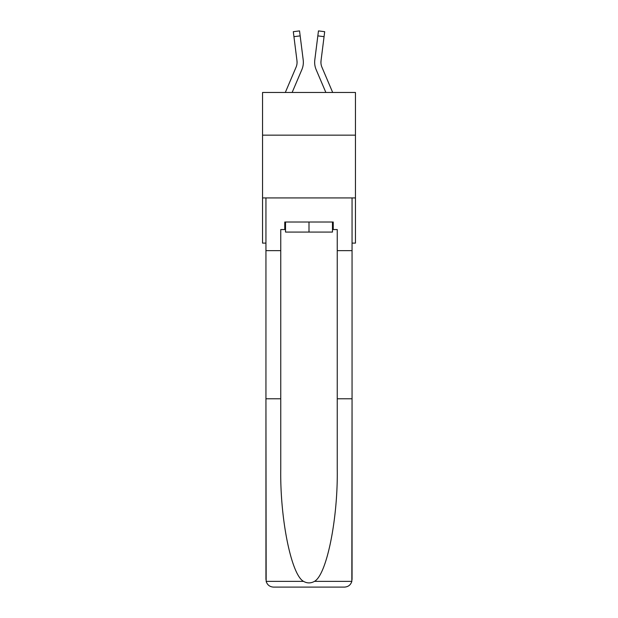 <?xml version="1.0" encoding="UTF-8"?>
<svg xmlns="http://www.w3.org/2000/svg" width="618" height="618" viewBox="0 0 618 618"><rect width="100%" height="100%" fill="white"/><g stroke="black" fill="none" stroke-linecap="round" stroke-linejoin="round"><path stroke-width="0.93" d="M355.45 135.149L355.45 92.468L262.55 92.468L262.55 135.149L355.45 135.149L355.45 243.113L352.059 243.113M355.45 197.922L262.55 197.922L262.55 135.149M262.55 197.922L262.55 243.113L265.941 243.113M301.847 69.664L292.136 92.468L301.847 69.664A18.834 18.834 0 0 0 303.199 59.923L300.163 35.883L293.936 36.671L293.311 31.688L299.537 30.9L300.163 35.883M303.33 63.206L303.353 62.279M303.106 59.173L303.199 59.923L303.106 59.173M332.685 92.468L321.932 67.2A12.553 12.553 0 0 1 320.927 62.31A12.553 12.553 0 0 0 321.932 67.2A12.553 12.553 0 0 1 320.927 62.31A12.553 12.553 0 0 0 321.932 67.2A12.553 12.553 0 0 1 320.927 62.31A12.553 12.553 0 0 0 321.932 67.2A12.553 12.553 0 0 1 320.927 62.31A12.553 12.553 0 0 0 321.932 67.2A12.553 12.553 0 0 1 320.927 62.31A12.553 12.553 0 0 0 321.932 67.2A12.553 12.553 0 0 1 320.927 62.31A12.553 12.553 0 0 0 321.932 67.2A12.553 12.553 0 0 1 320.927 62.31A12.553 12.553 0 0 0 321.932 67.2A12.553 12.553 0 0 1 320.927 62.31M316.153 69.664L325.864 92.468L316.153 69.664A18.834 18.834 0 0 1 314.801 59.923L318.463 30.9L324.689 31.688L318.463 30.9L324.689 31.688L318.463 30.9L324.689 31.688L318.463 30.9L324.689 31.688L318.463 30.9L324.689 31.688L318.463 30.9L324.689 31.688L318.463 30.9L324.689 31.688L318.463 30.9L324.689 31.688L318.463 30.9L324.689 31.688L318.463 30.9L324.689 31.688L318.463 30.9L324.689 31.688L318.463 30.9L324.689 31.688L318.463 30.9L324.689 31.688L324.064 36.671L317.837 35.883M321.932 67.2A12.553 12.553 0 0 1 321.028 60.711L324.064 36.671M332.476 222.024L332.476 232.067L285.524 232.067L285.524 222.024M309 222.024L309 232.067M332.476 229.556L333.233 229.556L333.233 222.024L284.767 222.024L284.767 229.556L280.75 229.556L280.75 398.788L265.941 398.788L266.157 581.368C267.3 584.937 269.742 586.845 273.473 587.1L292.553 587.1M273.473 587.1L344.527 587.1L273.473 587.1M325.447 587.1L344.527 587.1C348.258 586.845 350.7 584.937 351.843 581.368L352.059 398.788L352.059 579.568M280.75 398.788L280.75 469.023C279.977 518.919 291.31 574.81 303.531 581.368C307.169 583.4 310.815 583.4 314.469 581.368C326.69 574.81 338.023 518.919 337.25 469.023L337.25 229.556L333.233 229.556M265.941 579.568L265.941 197.922L352.059 197.922L352.059 250.645L337.25 250.645M280.75 250.645L265.941 250.645M352.059 250.645L352.059 398.788L337.25 398.788M284.767 229.556L285.524 229.556M285.315 92.468L296.068 67.2A12.553 12.553 0 0 0 297.073 62.31A12.553 12.553 0 0 1 296.068 67.2A12.553 12.553 0 0 0 297.073 62.31A12.553 12.553 0 0 1 296.068 67.2A12.553 12.553 0 0 0 297.073 62.31A12.553 12.553 0 0 1 296.068 67.2A12.553 12.553 0 0 0 297.073 62.31A12.553 12.553 0 0 1 296.068 67.2A12.553 12.553 0 0 0 297.073 62.31A12.553 12.553 0 0 1 296.068 67.2A12.553 12.553 0 0 0 296.972 60.711L293.936 36.671M296.068 67.2A12.553 12.553 0 0 0 296.972 60.711L297.057 62.897L296.972 60.711A12.553 12.553 0 0 1 296.068 67.2M314.67 63.206L314.647 62.279M320.943 62.897L321.028 60.711M324.689 31.688L318.463 30.9M266.157 581.368L303.531 581.368M314.469 581.368L351.843 581.368M293.311 31.688L299.537 30.9"/></g></svg>

